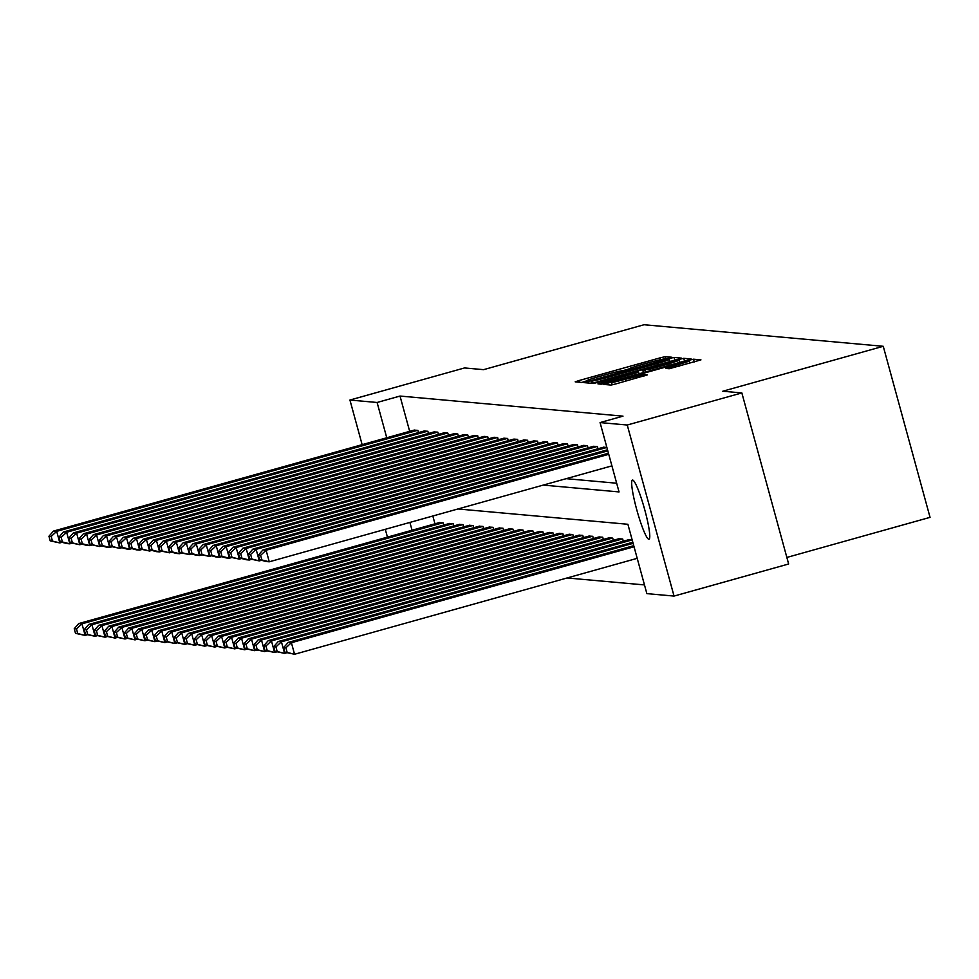 <?xml version="1.0" encoding="UTF-8"?>
<svg xmlns="http://www.w3.org/2000/svg" width="979" height="979" viewBox="0 0 979 979"><rect width="100%" height="100%" fill="white"/><g stroke="black" fill="none" stroke-linecap="round" stroke-linejoin="round"><path stroke-width="1.47" d="M669.195 358.167L671.912 357.249L665.243 356.65L660.115 357.849L579.115 380.525L575.199 381.834L581.905 382.446L587.351 380.611A15.077 0.71 -15.3 0 1 587.204 380.55A15.077 0.71 -15.3 0 1 599.735 376.389L606.49 374.504A15.077 0.71 -15.3 0 1 622.901 370.649L629.191 368.887A15.077 0.71 -15.3 0 1 629.056 368.838A15.077 0.71 -15.3 0 1 641.588 364.677L648.343 362.781A15.077 0.71 -15.3 0 1 664.741 358.938L669.195 358.167M648.82 539.245A30.704 3.843 74.4 0 1 636.827 509.986A30.704 3.843 74.4 0 1 632.446 480.089A30.704 3.843 74.4 0 1 632.63 480.065A30.704 3.843 74.4 0 1 644.623 509.325A30.704 3.843 74.4 0 1 649.004 539.233A30.704 3.843 74.4 0 1 648.82 539.245M669.183 368.74L700.952 359.88L693.511 359.195L688.384 360.394L603.468 384.38L610.92 385.065L616.048 383.854L647.413 374.871L644.194 374.565L611.63 382.752L622.093 379.277L675.424 364.347L689.253 361.178L665.977 368.447L669.183 368.74M362.144 444.662L349.931 400.032L464.536 367.945L483.589 369.658L644.035 324.734L883.254 346.297L722.796 391.221L741.849 392.934L627.245 425.021L674.041 596.076L646.862 593.629L627.894 524.279L457.976 508.97M349.931 400.032L377.099 402.479L386.754 437.772M543.259 485.094L619.046 491.923L600.066 422.573L622.999 416.148L400.019 396.054L377.099 402.479M600.066 422.573L627.245 425.021M677.529 359.415L681.445 358.118L673.993 357.433L668.865 358.644L583.949 382.618L591.402 383.303L596.529 382.104L677.529 359.415M683.746 358.314L691.162 358.987L687.282 360.296L606.282 382.973L601.155 384.184L597.949 383.878L634.71 373.378L638.626 372.081L636.485 371.873L593.531 383.487L678.618 359.526L683.746 358.314L684.505 361.08M786.859 557.443L930.05 517.353L883.254 346.297M400.019 396.054L409.675 431.36M566.18 478.67L616.66 483.222M414.08 430.124L417.886 430.356L418.486 432.583M424.054 431.029L427.86 431.262L428.459 433.477M434.015 431.923L437.821 432.155L438.433 434.382M443.989 432.816L447.795 433.061L448.406 435.276M453.962 433.721L457.768 433.954L458.38 436.169M463.936 434.615L467.742 434.86L468.354 437.075M473.909 435.52L477.715 435.753L478.327 437.968M483.883 436.414L487.689 436.646L488.301 438.873M493.857 437.319L497.662 437.552L498.274 439.767M503.83 438.213L507.636 438.445L508.236 440.672M513.804 439.118L517.61 439.351L518.209 441.566M523.777 440.012L527.583 440.244L528.183 442.471M533.751 440.905L537.557 441.15L538.156 443.365M543.724 441.81L547.518 442.043L548.13 444.258M553.686 442.704L557.492 442.949L558.103 445.164M563.659 443.609L567.465 443.842L568.077 446.057M573.633 444.503L577.439 444.735L578.051 446.962M583.606 445.408L587.412 445.641L588.024 447.856M593.58 446.302L597.386 446.534L597.998 448.761M603.553 447.195L606.858 447.391M567.11 577.965L644.488 584.928M432.828 516.006L434.97 523.826M439.375 522.59L443.181 522.823L443.781 525.05M449.349 523.484L453.155 523.728L453.754 525.943M459.322 524.389L463.116 524.622L463.728 526.837M469.284 525.282L473.09 525.527L473.701 527.742M479.257 526.188L483.063 526.421L483.675 528.636M489.231 527.081L493.037 527.314L493.649 529.541M499.204 527.987L503.01 528.219L503.622 530.434M509.178 528.88L512.984 529.113L513.596 531.34M519.151 529.774L522.957 530.018L523.569 532.233M529.125 530.679L532.931 530.912L533.543 533.139M539.099 531.573L542.904 531.817L543.504 534.032M549.072 532.478L552.878 532.711L553.478 534.926M559.046 533.371L562.852 533.616L563.451 535.831M569.019 534.277L572.825 534.51L573.425 536.725M578.981 535.17L582.786 535.403L583.398 537.63M588.954 536.076L592.76 536.308L593.372 538.523M598.928 536.969L602.734 537.202L603.345 539.429M608.901 537.863L612.707 538.107L613.319 540.322M618.875 538.768L622.681 539.001L623.293 541.228M628.848 539.662L632.153 539.857M387.439 537.128L385.298 529.321M741.849 392.934L788.646 563.99L674.041 596.076M409.907 522.419L412.049 530.239M668.388 359.269L591.891 381.015A15.077 0.71 -15.3 0 0 608.302 377.16L656.909 363.564A15.077 0.71 -15.3 0 0 669.428 359.403A15.077 0.71 -15.3 0 0 669.293 359.342L668.388 359.269M668.792 363.833L679.267 360.358L665.439 363.539L642.738 370.099L650.007 369.095L668.792 363.833L669.208 365.363M442.863 522.798L81.979 623.831L78.773 623.55L439.657 522.505M76.484 628.922L81.979 623.831L85.136 635.395L75.505 633.352L77.745 633.548L76.484 628.922L74.245 628.726L75.505 633.352M87.376 634.771L85.136 635.395L77.745 633.548M78.773 623.55L74.245 628.726M417.556 430.332L56.684 531.364L59.841 542.929L62.081 542.305M414.362 430.038L53.478 531.083L56.684 531.364L51.189 536.468L48.95 536.259L50.21 540.885L52.45 541.081L51.189 536.468M52.45 541.081L59.841 542.929L50.21 540.885M48.95 536.259L53.478 531.083M452.824 523.692L91.94 624.737L88.746 624.443L449.63 523.41M86.458 629.827L91.94 624.737L95.11 636.289L85.479 634.245L87.718 634.453L86.458 629.827L84.218 629.619L85.479 634.245M97.349 635.665L95.11 636.289L87.718 634.453M88.746 624.443L84.218 629.619M462.798 524.597L101.914 625.63L98.72 625.348L459.604 524.303M96.431 630.721L101.914 625.63L105.083 637.194L95.452 635.151L97.692 635.347L96.431 630.721L94.192 630.525L95.452 635.151M107.323 636.558L105.083 637.194L97.692 635.347M98.72 625.348L94.192 630.525M427.529 431.225L66.645 532.27L69.815 543.822L72.054 543.198M424.335 430.944L63.451 531.976L66.645 532.27L61.163 537.361L58.924 537.165L60.184 541.779L62.423 541.987L61.163 537.361M62.423 541.987L69.815 543.822L66.621 543.541L60.184 541.779M58.924 537.165L63.451 531.976M437.503 432.131L76.619 533.163L79.788 544.728L82.028 544.104M434.309 431.837L73.425 532.882L76.619 533.163L71.137 538.266L68.897 538.058L70.158 542.684L72.397 542.88L71.137 538.266M72.397 542.88L79.788 544.728L70.158 542.684M68.897 538.058L73.425 532.882M472.771 525.49L111.887 626.536L108.693 626.242L469.577 525.209M106.405 631.626L111.887 626.536L115.057 638.088L105.426 636.044L107.666 636.252L106.405 631.626L104.166 631.418L105.426 636.044M117.296 637.464L115.057 638.088L107.666 636.252M108.693 626.242L104.166 631.418M482.745 526.396L121.861 627.429L118.667 627.147L479.551 526.102M116.379 632.52L121.861 627.429L125.031 638.993L115.4 636.95L117.639 637.145L116.379 632.52L114.139 632.324L115.4 636.95M127.27 638.357L125.031 638.993L117.639 637.145M118.667 627.147L114.139 632.324M492.718 527.289L131.835 628.334L128.641 628.041L489.524 527.008M126.34 633.425L131.835 628.334L134.992 639.887L125.373 637.843L127.613 638.039L126.34 633.425L124.113 633.217L125.373 637.843M137.244 639.263L134.992 639.887L127.613 638.039M128.641 628.041L124.113 633.217M447.476 433.024L86.593 534.069L89.762 545.621L92.002 544.997M444.282 432.742L83.399 533.775L86.593 534.069L81.11 539.16L78.871 538.952L80.131 543.578L82.371 543.786L81.11 539.16M82.371 543.786L89.762 545.621L86.556 545.34L80.131 543.578M78.871 538.952L83.399 533.775M457.45 433.93L96.566 534.962L99.736 546.527L101.975 545.89M454.256 433.636L93.372 534.681L96.566 534.962L91.071 540.053L88.844 539.857L90.105 544.483L92.344 544.679L91.071 540.053M92.344 544.679L99.736 546.527L90.105 544.483M88.844 539.857L93.372 534.681M467.424 434.823L106.54 535.868L109.697 547.42L111.949 546.796M464.23 434.541L103.346 535.574L106.54 535.868L101.045 540.959L98.818 540.751L100.078 545.376L102.318 545.584L101.045 540.959M102.318 545.584L109.697 547.42L106.503 547.139L100.078 545.376M98.818 540.751L103.346 535.574M477.397 435.728L116.513 536.761L119.671 548.326L121.922 547.689M474.203 435.435L113.319 536.48L116.513 536.761L111.019 541.852L108.779 541.656L110.052 546.282L112.291 546.478L111.019 541.852M112.291 546.478L119.671 548.326L110.052 546.282M108.779 541.656L113.319 536.48M487.371 436.622L126.487 537.667L129.644 549.219L131.884 548.595M484.177 436.34L123.293 537.373L126.487 537.667L120.992 542.758L118.753 542.55L120.025 547.175L122.265 547.383L120.992 542.758M122.265 547.383L129.644 549.219L126.45 548.938L120.025 547.175M118.753 542.55L123.293 537.373M497.344 437.527L136.46 538.56L139.618 550.112L141.857 549.488M494.15 437.234L133.266 538.266L136.46 538.56L130.966 543.651L128.726 543.455L129.999 548.069L132.226 548.277L130.966 543.651M132.226 548.277L139.618 550.112L136.424 549.831L129.999 548.069M128.726 543.455L133.266 538.266M507.318 438.421L146.434 539.453L149.591 551.018L151.831 550.394M504.124 438.127L143.24 539.172L146.434 539.453L140.939 544.557L138.7 544.348L139.973 548.974L142.2 549.17L140.939 544.557M142.2 549.17L149.591 551.018L139.973 548.974M138.7 544.348L143.24 539.172M517.291 439.314L156.407 540.359L159.565 551.911L161.804 551.287M514.085 439.033L153.201 540.065L156.407 540.359L150.913 545.45L148.673 545.254L149.934 549.868L152.173 550.076L150.913 545.45M152.173 550.076L159.565 551.911L156.371 551.63L149.934 549.868M148.673 545.254L153.201 540.065M527.265 440.22L166.381 541.252L169.538 552.817L171.778 552.193M524.059 439.926L163.175 540.971L166.381 541.252L160.886 546.355L158.647 546.147L159.907 550.773L162.147 550.969L160.886 546.355M162.147 550.969L169.538 552.817L159.907 550.773M158.647 546.147L163.175 540.971M537.226 441.113L176.342 542.158L179.512 553.71L181.751 553.086M534.032 440.831L173.148 541.864L176.342 542.158L170.86 547.249L168.621 547.041L169.881 551.666L172.12 551.875L170.86 547.249M172.12 551.875L179.512 553.71L176.318 553.429L169.881 551.666M168.621 547.041L173.148 541.864M547.2 442.018L186.316 543.051L189.485 554.616L191.725 553.979M544.006 441.725L183.122 542.77L186.316 543.051L180.834 548.142L178.594 547.946L179.855 552.572L182.094 552.768L180.834 548.142M182.094 552.768L189.485 554.616L179.855 552.572M178.594 547.946L183.122 542.77M557.173 442.912L196.29 543.957L199.459 555.509L201.698 554.885M553.979 442.63L193.096 543.663L196.29 543.957L190.807 549.048L188.568 548.84L189.828 553.465L192.068 553.673L190.807 549.048M192.068 553.673L199.459 555.509L196.253 555.228L189.828 553.465M188.568 548.84L193.096 543.663M567.147 443.817L206.263 544.85L209.433 556.415L211.672 555.778M563.953 443.524L203.069 544.569L206.263 544.85L200.781 549.941L198.541 549.745L199.802 554.371L202.041 554.567L200.781 549.941M202.041 554.567L209.433 556.415L199.802 554.371M198.541 549.745L203.069 544.569M577.12 444.711L216.237 545.756L219.406 557.308L221.646 556.684M573.927 444.429L213.043 545.462L216.237 545.756L210.742 550.847L208.515 550.639L209.775 555.264L212.015 555.472L210.742 550.847M212.015 555.472L219.406 557.308L216.2 557.014L209.775 555.264M208.515 550.639L213.043 545.462M587.094 445.616L226.21 546.649L229.367 558.201L231.619 557.577M583.9 445.323L223.016 546.355L226.21 546.649L220.716 551.74L218.488 551.544L219.749 556.158L221.988 556.366L220.716 551.74M221.988 556.366L229.367 558.201L226.173 557.92L219.749 556.158M218.488 551.544L223.016 546.355M597.068 446.51L236.184 547.542L239.341 559.107L241.593 558.483M593.874 446.216L232.99 547.261L236.184 547.542L230.689 552.645L228.45 552.437L229.722 557.063L231.962 557.259L230.689 552.645M231.962 557.259L239.341 559.107L229.722 557.063M228.45 552.437L232.99 547.261M606.882 447.452L246.157 548.448L249.315 560L251.554 559.376M603.847 447.122L242.963 548.154L246.157 548.448L240.663 553.539L238.423 553.343L239.696 557.957L241.935 558.165L240.663 553.539M241.935 558.165L249.315 560L246.121 559.719L239.696 557.957M238.423 553.343L242.963 548.154M502.692 528.183L141.808 629.228L138.614 628.934L499.498 527.901M136.314 634.319L141.808 629.228L144.965 640.78L135.347 638.736L137.586 638.944L136.314 634.319L134.086 634.123L135.347 638.736M147.217 640.156L144.965 640.78L137.586 638.944M138.614 628.934L134.086 634.123M512.666 529.088L151.782 630.121L148.588 629.84L509.472 528.795M146.287 635.224L151.782 630.121L154.939 641.686L145.32 639.642L147.56 639.838L146.287 635.224L144.048 635.016L145.32 639.642M157.191 641.061L154.939 641.686L147.56 639.838M148.588 629.84L144.048 635.016M522.639 529.982L161.755 631.027L158.561 630.733L519.445 529.7M156.261 636.117L161.755 631.027L164.913 642.579L155.294 640.535L157.533 640.743L156.261 636.117L154.021 635.922L155.294 640.535M167.152 641.955L164.913 642.579L157.533 640.743M158.561 630.733L154.021 635.922M532.613 530.887L171.729 631.92L168.535 631.639L529.419 530.594M166.234 637.011L171.729 631.92L174.886 643.484L165.267 641.441L167.495 641.637L166.234 637.011L163.995 636.815L165.267 641.441M177.126 642.848L174.886 643.484L167.495 641.637M168.535 631.639L163.995 636.815M542.586 531.781L181.702 632.826L178.496 632.532L539.38 531.499M176.208 637.916L181.702 632.826L184.86 644.378L175.241 642.334L177.468 642.542L176.208 637.916L173.968 637.708L175.241 642.334M187.099 643.754L184.86 644.378L177.468 642.542M178.496 632.532L173.968 637.708M552.56 532.686L191.676 633.719L188.47 633.437L549.354 532.392M186.181 638.81L191.676 633.719L194.833 645.283L185.202 643.24L187.442 643.436L186.181 638.81L183.942 638.614L185.202 643.24M197.073 644.647L194.833 645.283L187.442 643.436M188.47 633.437L183.942 638.614M562.533 533.579L201.65 634.625L198.443 634.331L559.327 533.298M196.155 639.715L201.65 634.625L204.807 646.177L195.176 644.133L197.415 644.341L196.155 639.715L193.915 639.507L195.176 644.133M207.046 645.553L204.807 646.177L197.415 644.341M198.443 634.331L193.915 639.507M572.495 534.485L211.611 635.518L208.417 635.236L569.301 534.191M206.128 640.609L211.611 635.518L214.78 647.082L205.149 645.039L207.389 645.234L206.128 640.609L203.889 640.413L205.149 645.039M217.02 646.446L214.78 647.082L207.389 645.234M208.417 635.236L203.889 640.413M582.468 535.378L221.584 636.423L218.39 636.13L579.274 535.085M216.102 641.514L221.584 636.423L224.754 647.976L215.123 645.932L217.362 646.128L216.102 641.514L213.863 641.306L215.123 645.932M226.993 647.352L224.754 647.976L217.362 646.128M218.39 636.13L213.863 641.306M592.442 536.272L231.558 637.317L228.364 637.023L589.248 535.99M226.076 642.408L231.558 637.317L234.727 648.869L225.097 646.825L227.336 647.033L226.076 642.408L223.836 642.212L225.097 646.825M236.967 648.245L234.727 648.869L227.336 647.033M228.364 637.023L223.836 642.212M602.415 537.177L241.532 638.21L238.338 637.929L599.221 536.884M236.037 643.313L241.532 638.21L244.701 649.775L235.07 647.731L237.31 647.927L236.037 643.313L233.81 643.105L235.07 647.731M246.941 649.15L244.701 649.775L237.31 647.927M238.338 637.929L233.81 643.105M612.389 538.071L251.505 639.116L248.311 638.822L609.195 537.789M246.01 644.206L251.505 639.116L254.662 650.668L245.044 648.624L247.283 648.832L246.01 644.206L243.783 644.011L245.044 648.624M256.914 650.044L254.662 650.668L247.283 648.832M248.311 638.822L243.783 644.011M622.363 538.976L261.479 640.009L258.285 639.728L619.169 538.683M255.984 645.1L261.479 640.009L264.636 651.573L255.017 649.53L257.257 649.726L255.984 645.1L253.745 644.904L255.017 649.53M266.888 650.937L264.636 651.573L257.257 649.726M258.285 639.728L253.745 644.904M632.177 539.918L271.452 640.915L268.258 640.621L629.142 539.588M265.958 646.005L271.452 640.915L274.609 652.467L264.991 650.423L267.23 650.631L265.958 646.005L263.718 645.797L264.991 650.423M276.849 651.843L274.609 652.467L267.23 650.631M268.258 640.621L263.718 645.797M633.107 543.345L281.426 641.808L278.232 641.526L632.813 542.244M275.931 646.899L281.426 641.808L284.583 653.372L274.964 651.329L277.204 651.524L275.931 646.899L273.692 646.703L274.964 651.329M286.823 652.736L284.583 653.372L277.204 651.524M278.232 641.526L273.692 646.703M607.812 450.878L256.131 549.341L259.288 560.906L261.528 560.282M607.518 449.777L252.937 549.06L256.131 549.341L250.636 554.432L248.397 554.236L249.669 558.862L251.897 559.058L250.636 554.432M251.897 559.058L259.288 560.906L249.669 558.862M248.397 554.236L252.937 549.06M634.049 546.771L291.399 642.713L288.205 642.42L633.743 545.67M285.905 647.804L291.399 642.713L294.557 654.266L284.938 652.222L287.165 652.43L285.905 647.804L283.665 647.596L284.938 652.222M637.207 558.336L294.557 654.266L287.165 652.43M288.205 642.42L283.665 647.596M608.754 454.305L266.104 550.247L269.262 561.799L611.912 465.869M608.448 453.216L262.91 549.953L266.104 550.247L260.61 555.338L258.37 555.13L259.643 559.755L261.87 559.964L260.61 555.338M261.87 559.964L269.262 561.799L266.068 561.518L259.643 559.755M258.37 555.13L262.91 549.953M579.58 382.238L579.115 380.525M660.605 359.648L660.115 357.849M665.879 358.987L665.243 356.65M588.33 383.022L587.865 381.32M669.049 359.33L668.865 358.644M674.751 360.199L673.993 357.433M590.961 380.917L591.61 383.291L590.986 380.929M592.479 383.132L591.891 381.015M608.718 378.689L608.302 377.16M657.325 365.081L656.909 363.564M602.256 384.001L601.865 382.581M635.126 374.908L634.71 373.378M639.054 373.807L638.602 372.118M678.851 360.321L678.618 359.526M642.738 370.099L643.423 372.583L642.787 370.111M645.357 372.044L644.88 370.307M650.423 370.625L650.007 369.095M670.285 368.569L669.893 367.149M679.193 366.17L678.777 364.653M625.875 381.1L625.459 379.583M639.483 377.294L639.067 375.777M644.549 375.875L644.194 374.565M607.849 384.784L607.384 383.083M688.592 361.165L688.384 360.394M694.27 361.961L693.511 359.195M670.015 361.52L669.428 359.403M639.091 373.794L638.626 372.081M679.83 362.389L679.267 360.358M689.803 363.209L689.253 361.178M612.193 384.845L611.63 382.752"/></g></svg>
